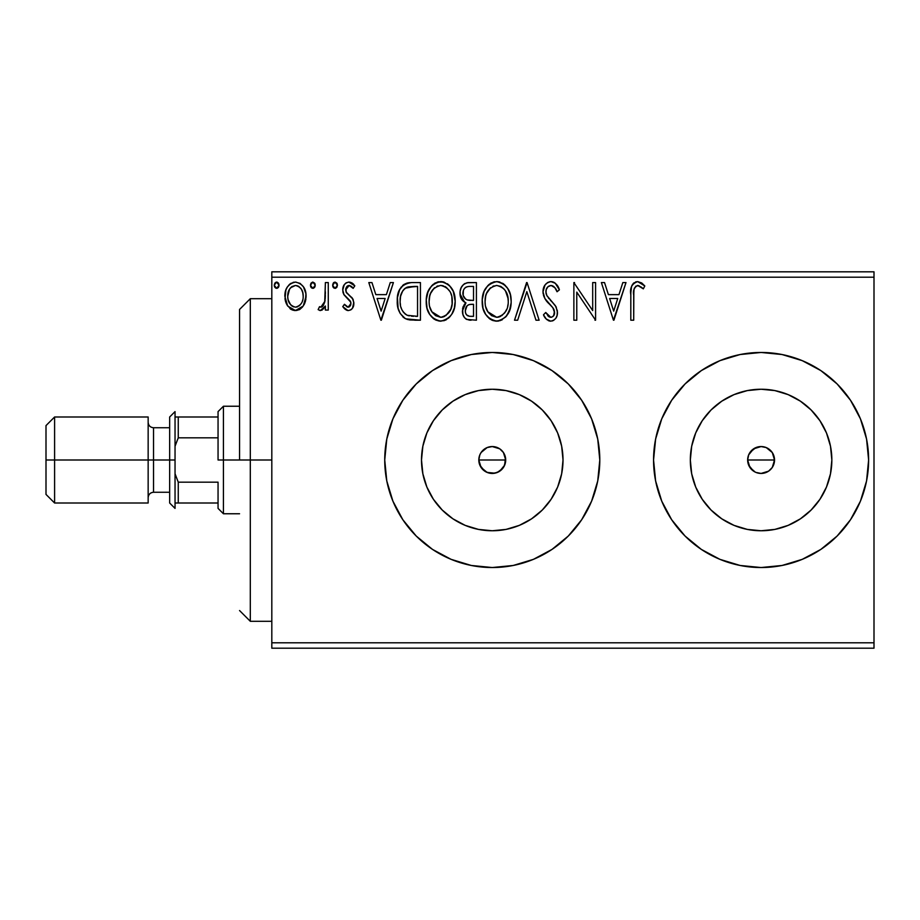 <?xml version="1.0" encoding="UTF-8"?>
<svg xmlns="http://www.w3.org/2000/svg" width="920" height="920" viewBox="0 0 920 920"><rect width="100%" height="100%" fill="white"/><g stroke="black" fill="none" stroke-linecap="round" stroke-linejoin="round"><path stroke-width="1.38" d="M504.079 466.394L505.701 460A13.443 13.443 0 0 1 492.257 473.443A13.443 13.443 0 0 1 478.814 460L479.837 465.14L484.61 471.051M486.404 472.098L492.246 473.443L497.398 472.42L502.883 468.234M755.251 472.109L749.915 467.475L747.649 460L748.673 454.859L753.618 448.822L761.093 446.556L766.233 447.58L772.271 452.536L774.536 460L772.271 467.463L768.556 471.178L761.093 473.443L755.929 472.409L761.081 473.443L768.545 471.178L772.259 467.486L774.536 460A13.443 13.443 0 0 1 761.093 473.443A13.443 13.443 0 0 1 747.649 460L748.673 465.14L753.445 471.051M561.66 473.8L563.017 460A70.76 70.76 0 0 1 492.257 530.759A70.76 70.76 0 0 1 421.498 460L422.866 446.2L426.891 432.917L433.423 420.693L442.232 409.963L452.95 401.166L465.186 394.634L478.457 390.597L492.257 389.24L506.069 390.597L519.34 394.634L531.564 401.166L542.294 409.963L551.091 420.693L557.635 432.917L561.66 446.2L563.017 460L561.66 473.8L557.635 487.082L551.091 499.307L542.294 510.036L531.564 518.834L519.34 525.366L506.069 529.403L492.257 530.759L478.457 529.403L465.186 525.366L452.95 518.834L442.232 510.036L433.423 499.307L426.891 487.082L422.866 473.8L421.498 460A70.76 70.76 0 0 1 492.257 389.24A70.76 70.76 0 0 1 563.017 460L561.66 446.2M830.484 473.8L831.852 460A70.76 70.76 0 0 1 761.093 530.759A70.76 70.76 0 0 1 690.333 460L691.69 446.2L695.716 432.917L702.259 420.693L711.056 409.963L721.786 401.166L734.01 394.634L747.281 390.597L761.093 389.24L774.893 390.597L788.164 394.634L800.4 401.166L811.118 409.963L819.927 420.693L826.459 432.917L830.484 446.2L831.852 460L830.484 473.8L826.459 487.082L819.927 499.307L811.118 510.036L800.4 518.834L788.164 525.366L774.893 529.403L761.093 530.759L747.281 529.403L734.01 525.366L721.786 518.834L711.056 510.036L702.259 499.307L695.716 487.082L691.69 473.8L690.333 460A70.76 70.76 0 0 1 761.093 389.24A70.76 70.76 0 0 1 831.852 460L830.484 446.2M653.556 460A107.537 107.537 0 0 0 761.093 567.536A107.537 107.537 0 0 0 868.618 460A107.537 107.537 0 0 1 761.093 567.536A107.537 107.537 0 0 1 653.556 460L655.626 480.976L661.744 501.147L671.681 519.742L685.055 536.038L701.35 549.412L719.934 559.348L740.117 565.466L761.093 567.536L782.069 565.466L802.24 559.348L820.835 549.412L837.131 536.038L850.505 519.742L860.442 501.147L866.559 480.976L868.618 460L866.559 439.024L860.442 418.853L850.505 400.257L837.131 383.962L820.835 370.587L802.24 360.651L782.069 354.534L761.093 352.464L740.117 354.534L719.934 360.651L701.35 370.587L685.055 383.962L671.681 400.257L661.744 418.853L655.626 439.024L653.556 460A107.537 107.537 0 0 1 761.093 352.464A107.537 107.537 0 0 1 868.618 460A107.537 107.537 0 0 0 761.093 352.464A107.537 107.537 0 0 0 653.556 460M451.122 559.348A107.537 107.537 0 0 0 492.234 567.536L513.233 565.466L533.416 559.348A107.537 107.537 0 0 0 599.794 460A107.537 107.537 0 0 1 492.257 567.536A107.537 107.537 0 0 1 384.732 460A107.537 107.537 0 0 0 386.791 480.941M386.803 481.022A107.537 107.537 0 0 0 392.886 501.089M392.932 501.204A107.537 107.537 0 0 0 416.185 536.003M416.265 536.072A107.537 107.537 0 0 0 451.099 559.337L471.281 565.466L492.257 567.536A107.537 107.537 0 0 0 533.381 559.36M497.639 447.683L492.269 446.556L487.117 447.58L481.091 452.525L487.117 447.58L492.257 446.556L499.732 448.822L503.435 452.536L505.448 457.378L504.678 465.14L499.732 471.178L494.879 473.179L487.117 472.42L481.079 467.475L478.814 460L479.837 454.848L478.814 460L479.837 454.859L481.332 452.168M492.246 473.443L491.418 473.421M479.837 465.14L478.814 460A13.443 13.443 0 0 1 492.257 446.556A13.443 13.443 0 0 1 505.701 460L503.435 452.536L505.448 457.378L505.137 463.852M772.259 467.486L771.719 468.234M751.582 469.499L748.673 465.14L747.649 460A13.443 13.443 0 0 1 761.093 446.556A13.443 13.443 0 0 1 774.536 460L772.271 452.536L774.272 457.378L773.961 463.852M271.814 648.186L874 648.186L271.814 648.186L271.814 277.196L874 277.196L874 642.804L271.814 642.804L271.814 648.186M303.266 306.003L306.072 296.251C306.153 288.443 302.611 283.716 295.458 282.083C288.305 283.728 284.774 288.443 284.843 296.251L287.661 306.026L295.458 310.558L303.266 306.003L305.417 301.346L305.923 293.802L303.497 286.913L300.115 283.394L295.458 282.083L290.789 283.394L287.431 286.913L285.901 289.995L285.005 298.827L286.983 304.934L290.973 309.315L296.631 310.488L299.943 309.315L302.565 306.958M325.381 282.566L328.267 282.566L325.381 282.566L324.714 302.197L323.196 305.716L321.298 307.119L319.516 306.693L318.136 309.615L320.034 310.534L322.058 310.12L325.381 306.026L325.381 310.074L328.267 310.074L328.267 282.566L328.267 310.074L328.267 282.566L325.381 282.566L324.921 301.254L320.815 307.176L319.516 306.693L318.136 309.615L320.344 310.558L325.381 306.026L325.381 310.074L328.267 310.074L325.381 310.074M348.335 310.558L350.75 309.913L352.532 308.154L353.797 302.254L352.233 298.011L346.334 292.514L345.862 288.339L347.058 286.35L349.174 285.464L351.509 286.407L353.153 288.362L354.809 285.809L352.314 283.164L348.853 282.083L346.207 282.82L344.241 284.763L342.746 290.03L344.046 294.86L350.773 302.185L350.784 304.738L349.358 306.82L346.978 306.877L344.448 304.29L342.746 306.647L345.126 309.247L348.335 310.558C352.072 309.775 353.912 307.372 353.843 303.347L352.923 299.103L346.334 292.514L345.644 289.892L349.174 285.464L353.153 288.362L354.809 285.809L348.853 282.083C344.758 282.969 342.723 285.614 342.746 290.03L343.7 294.285L350.255 300.978L350.945 303.473L348.151 307.176L344.448 304.29L342.746 306.647L347.898 310.523M411.688 282.566L406.766 283.176L403.776 284.556L399.648 289.662L397.44 297.608L398.096 308.166L400.211 313.501L405.202 318.55L410.182 319.976L420.428 320.206L420.428 282.566L411.688 282.566C401.649 283.935 396.842 290.053 397.267 300.909C396.83 308.637 399.671 314.617 405.777 318.849L420.428 320.206L420.428 282.566L420.428 320.206L414.724 320.206M467.912 282.612L476.41 282.566L466.946 282.773L463.507 284.498L461.207 287.603L460.115 291.318L460.345 296.24L462.3 300.276L465.945 302.875L464.335 304.474L462.61 308.625L462.909 314.467L464.531 317.71L466.647 319.412L476.41 320.206L476.41 282.566L476.41 320.206L476.41 282.566L468.878 282.566C463.001 283.475 460.034 287.04 460 293.25C459.966 297.758 461.943 300.955 465.945 302.875L462.415 310.879C462.461 316.813 465.359 319.918 471.086 320.206L469.28 320.114M517.672 320.206L514.521 320.206L526.585 282.566L514.521 320.206L517.672 320.206L526.827 291.651L535.981 320.206L539.131 320.206L527.068 282.566L539.131 320.206L527.068 282.566L514.521 320.206L517.672 320.206L526.827 291.651L535.981 320.206L539.131 320.206L535.981 320.206M592.687 282.566L592.687 310.569L573.873 282.566L573.873 320.206L576.771 320.206L576.771 292.135L595.585 320.206L595.585 282.566L592.687 282.566L595.585 282.566L592.687 282.566L592.687 310.569L573.873 282.566L573.873 320.206L576.771 320.206L576.771 292.135L595.585 320.206L595.585 282.566L595.585 320.206L594.976 320.206M633.707 295.171L634.029 289.363L635.8 286.166L638.71 285.614L643.333 288.845L644.805 285.947L641.711 282.957L637.698 281.612L633.811 282.957L631.557 286.453L630.832 292.997L630.809 320.206L633.707 320.206L633.707 295.171C632.833 290.559 634.168 287.327 637.721 285.464L643.333 288.845L644.805 285.947L637.698 281.612C631.948 283.567 629.659 287.96 630.809 294.791L630.809 320.206L633.707 320.206L633.845 290.8M533.416 559.348L552 549.412L568.295 536.038L581.67 519.742L591.606 501.147L597.724 480.976L599.794 460L597.724 439.024L591.606 418.853L581.67 400.257L568.295 383.962L552 370.587L533.416 360.651L513.233 354.534L492.257 352.464L471.281 354.534L451.11 360.651L432.515 370.587L416.219 383.962L402.845 400.257L392.909 418.853L386.791 439.024L384.732 460L386.791 480.976L392.909 501.147L402.845 519.742L416.219 536.038L432.515 549.412L451.11 559.348M622.84 282.566L625.991 282.566L613.928 320.206L625.991 282.566L622.84 282.566L618.964 294.63L608.396 294.63L604.532 282.566L601.381 282.566L613.444 320.206L625.991 282.566L622.84 282.566L618.964 294.63L608.396 294.63L604.532 282.566L601.381 282.566L613.444 320.206L601.381 282.566L604.532 282.566M550.942 281.612L547.538 282.555L545.008 285.05L542.995 291.789L544.858 298.483L552.828 307.683L554.461 311.236L553.644 315.755L551.62 317.216L549.033 316.825L545.732 312.49L543.478 314.801L546.273 319.044L550.746 321.172L553.667 320.344L555.864 318.228L557.083 315.433L557.382 310.891L555.392 305.739L546.837 295.538L545.951 292.801L546.216 289.582L548.009 286.683L551.149 285.464L554.898 287.753L557.048 291.743L559.394 289.834L555.266 283.233L550.942 281.612C545.686 282.75 543.041 286.143 542.995 291.789C543.409 296.631 545.491 300.679 549.251 303.933L552.828 307.683L554.576 312.547C554.587 315.261 553.322 316.848 550.781 317.308L545.732 312.49L543.478 314.801C544.812 318.354 547.239 320.482 550.746 321.172C555.278 320.195 557.52 317.273 557.474 312.386L555.979 306.659L546.837 295.538L545.893 291.847C545.951 288.213 547.71 286.085 551.149 285.464C554.173 286.373 556.14 288.466 557.048 291.743L559.394 289.834C558.141 285.234 555.323 282.498 550.942 281.612L550.045 281.658M511.152 301.219C511.278 290.513 506.437 283.969 496.627 281.612C486.818 284.05 482.011 290.651 482.195 301.403C482.011 312.259 486.887 318.849 496.857 321.172C506.598 318.608 511.359 311.96 511.152 301.219L510.335 294.538L507.644 288.362L503.022 283.498L497.467 281.646L493.281 282.095L487.692 285.775L484.069 291.479L482.241 299.713L482.988 308.177L485.679 314.41L490.383 319.309L495.144 321.057L500.192 320.643L505.758 316.905L509.461 310.707L511.094 302.967M455.17 301.219L453.261 291.341L449.604 285.695L443.992 282.083L437.31 282.095L431.71 285.775L428.099 291.479L426.27 299.713L427.018 308.177L429.709 314.41L434.401 319.309L439.173 321.057L444.21 320.643L448.764 317.94L451.8 314.191L454.365 307.935L455.17 301.219C455.308 290.513 450.466 283.969 440.657 281.612C430.847 284.05 426.041 290.651 426.224 301.403C426.029 312.259 430.916 318.849 440.875 321.172C450.627 318.608 455.388 311.96 455.17 301.219M390.264 282.566L393.415 282.566L381.351 320.206L393.415 282.566L390.264 282.566L386.388 294.63L375.82 294.63L371.956 282.566L368.805 282.566L380.868 320.206L393.415 282.566L390.264 282.566L386.388 294.63L375.82 294.63L371.956 282.566L368.805 282.566L380.868 320.206L368.805 282.566L371.956 282.566M337.445 285.223L336.846 283.153L335.029 282.083L333.224 283.153L332.615 285.223L333.983 288.063L335.57 288.282L336.846 287.305L337.445 285.223L335.029 282.083L332.615 285.223L335.029 288.362L337.445 285.223M315.249 285.223L314.651 283.153L312.834 282.083L311.017 283.153L310.419 285.223L311.788 288.063L313.375 288.282L314.651 287.305L315.249 285.223L312.834 282.083L310.419 285.223L312.834 288.362L315.249 285.223M279.059 285.223L278.461 283.153L276.644 282.083L274.839 283.153L274.229 285.223L275.597 288.063L277.184 288.282L278.461 287.305L279.059 285.223L276.644 282.083L274.229 285.223L276.644 288.362L279.059 285.223M874 271.814L271.814 271.814L271.814 642.804L874 642.804L874 648.186L874 277.196L271.814 277.196L271.814 271.814L874 271.814L874 277.196L874 271.814M772.271 452.536L768.856 449.029M763.715 446.821L766.486 447.695M761.093 446.556L755.952 447.58L750.168 452.168M747.914 457.366L747.649 460L747.902 457.378M503.435 452.536L500.02 449.029M492.257 446.556L495.155 446.878M599.794 459.954A107.537 107.537 0 0 0 597.735 439.081M552 370.587A107.537 107.537 0 0 0 533.439 360.663M533.381 360.64A107.537 107.537 0 0 0 451.122 360.651M451.099 360.663A107.537 107.537 0 0 0 416.265 383.928M416.185 383.997A107.537 107.537 0 0 0 392.932 418.796M392.886 418.91A107.537 107.537 0 0 0 384.732 460A107.537 107.537 0 0 1 492.257 352.464A107.537 107.537 0 0 1 599.794 460M402.845 519.742L416.219 536.038M860.442 418.853L850.505 400.257M671.681 400.257L661.744 418.853M661.744 501.147L671.681 519.742M850.505 519.742L860.442 501.147M819.927 420.693L811.118 409.963L800.4 401.166M774.893 390.597L761.093 389.24L747.281 390.597M721.786 401.166L711.056 409.963L702.259 420.693M691.69 446.2L690.333 460L691.69 473.8M702.259 499.307L711.056 510.036L721.786 518.834M747.281 529.403L761.093 530.759L774.893 529.403M800.4 518.834L811.118 510.036L819.927 499.307M755.952 447.58L758.471 446.821M551.091 420.693L542.294 409.963L531.564 401.166M506.069 390.597L492.257 389.24L478.457 390.597M452.95 401.166L442.232 409.963L433.423 420.693M422.866 446.2L421.498 460L422.866 473.8M433.423 499.307L442.232 510.036L452.95 518.834M478.457 529.403L492.257 530.759L506.069 529.403M531.564 518.834L542.294 510.036L551.091 499.307M487.117 447.58L489.635 446.821M482.758 469.499L481.079 467.463M633.707 320.206L630.809 320.206M630.901 290.984L631.051 289.133M631.097 288.742L631.235 287.787M631.373 287.12L631.557 286.453M631.672 286.143L632.235 284.878M632.96 283.832L633.811 282.957M635.639 281.922L636.433 281.715M644.805 285.947L643.333 288.845L641.585 287.362M641.206 287.063L637.365 285.499M634.443 287.971L634.029 289.374M633.983 289.627L633.88 290.502M613.686 311.132L609.638 298.494L617.734 298.494L613.686 311.132L609.638 298.494L617.734 298.494L613.686 311.132M576.771 320.206L573.873 320.206L573.873 282.566L574.528 282.566M551.724 281.658L552.506 281.796M553.253 282.037L553.897 282.313M554.162 282.463L555.266 283.233M557.025 285.211L558.083 286.948M558.129 287.051L558.762 288.316M559.394 289.834L557.048 291.743L556.6 290.697M556.588 290.685L556.094 289.673M554.024 286.764L553.288 286.166M552.264 285.648L550.022 285.614M548.918 286.051L547.481 287.212M548.009 286.683L546.71 288.362M546.216 289.582L545.905 291.26M545.905 291.272L545.893 291.847M546.123 293.721L545.951 292.801M546.353 294.434L547.319 296.366M548.285 297.769L549.021 298.701M550.298 300.15L551.643 301.541M552.655 302.588L553.621 303.634M556.324 307.326L555.979 306.659M557.382 313.916L557.094 315.399M557.083 315.457L555.864 318.216M553.656 320.344L552.264 320.965M550.114 321.137L550.746 321.172M549.447 321.022L548.32 320.608M546.928 319.677L546.261 319.044M543.478 314.801L545.732 312.49L546.181 313.306M547.676 315.606L549.033 316.825M549.872 317.193L551.62 317.216M554.369 314.18L554.576 312.547M554.116 309.971L553.863 309.361M553.553 308.786L552.322 307.096M548.044 302.668L545.824 299.954M544.077 296.907L543.478 295.205M543.122 293.549L543.03 292.663M543.018 290.904L542.995 291.789M544.111 286.591L544.985 285.073M545.042 285.005L546.135 283.693M547.584 282.532L549.999 281.669M544.088 315.916L544.743 317.009M546.434 294.664L546.135 293.756M510.335 307.959L506.839 315.606M506.816 315.629L505.758 316.905M501.457 320.148L502.308 319.7M496.857 321.172L495.995 321.137M493.453 320.712L491.556 319.976M490.348 319.297L488.773 318.078M487.772 317.112L485.691 314.433M484.092 311.42L483.586 310.143M482.897 307.797L482.39 304.819M482.379 298.034L482.655 296.228M483.471 293.031L484.069 291.479M485.668 288.431L486.611 287.086M487.68 285.786L489.279 284.257M490.222 283.555L491.452 282.831M493.304 282.083L494.937 281.727M496.627 281.612L497.478 281.646M498.352 281.727L499.962 282.083M503.366 283.739L505.574 285.695M506.632 286.925L507.644 288.362M508.058 289.029L509.243 291.352M509.553 292.135L510.335 294.526M497.697 321.137L498.536 321.046M496.041 285.487L496.719 285.464C504.551 287.419 508.392 292.675 508.254 301.242L508.104 298.597M507.817 296.746L508.254 301.242C508.426 309.867 504.585 315.226 496.719 317.308L491.613 315.686L487.853 311.799L496.719 317.308C488.83 315.318 484.955 310.017 485.093 301.415C484.909 292.721 488.784 287.408 496.719 285.464L500.825 286.43L503.826 288.765M503.849 288.799L505.666 291.214M506.77 309.247L504.459 313.214M485.093 301.415L485.725 295.987L485.093 301.415M485.242 304.129L485.127 302.772M492.752 286.373L494.028 285.867M490.049 288.236L487.232 291.973M486.588 293.377L490.624 287.73M500.825 286.442L496.719 285.464M496.719 317.308L498.088 317.204L496.719 317.308M498.617 317.101L500.158 316.584M500.664 316.342L498.088 317.204M505.54 311.684L501.837 315.641M505.563 311.65L506.103 310.707M466.509 319.343L465.83 318.918M464.542 317.71L463.565 316.135M463.197 315.307L462.921 314.513M462.886 314.375L462.53 312.731M463.231 306.452L462.61 308.625M464.335 304.474L465.002 303.692M464.588 302.185L460.023 293.998M460.529 289.374L461.368 287.281M464.243 283.923L465.117 283.406M464.6 302.197L465.255 302.553M464.082 297.447L465.508 298.988L463.162 295.412L463.381 290.444L462.898 293.25C463.162 288.638 465.6 286.361 470.2 286.43L473.512 286.43L473.512 300.426L467.44 299.978C464.439 298.77 462.921 296.539 462.898 293.25L463.059 294.952M469.97 316.33L470.511 316.342C467.049 316.192 465.313 314.341 465.313 310.81L465.566 312.961L465.313 310.81C465.462 306.429 467.705 304.255 472.029 304.29L469.349 304.531L473.512 304.29L473.512 316.342L469.43 316.284L466.566 314.881L468.05 315.94M468.096 305.003L469.349 304.531M466.681 306.256L466.221 306.969M466.003 307.418L465.313 310.81L467.038 305.831M469.154 300.299L467.44 299.978M466.256 287.04L468.015 286.568M463.381 290.444L463.956 289.225M466.566 314.881L465.566 312.961M472.029 304.29L473.512 304.29L473.512 316.342L470.511 316.342M455.124 302.91L454.974 304.612M454.365 307.935L451.812 314.18M451.8 314.191L449.788 316.905M446.384 319.677L445.475 320.148M440.875 321.172L440.024 321.137M439.173 321.057L435.585 319.976M434.378 319.297L432.791 318.078M431.802 317.112L429.72 314.433M428.122 311.42L427.616 310.143M426.926 307.809L426.42 304.853M426.409 298.034L426.673 296.228M427.501 293.031L430.629 287.086M431.71 285.786L433.308 284.257M434.251 283.555L435.482 282.831M437.334 282.083L438.966 281.727M440.657 281.612L441.508 281.646M442.382 281.727L443.992 282.083M447.396 283.739L449.604 285.695M450.708 286.994L451.386 287.937M452.088 289.029L453.272 291.352M453.583 292.135L454.365 294.526M430.617 293.377L434.056 288.248L431.261 291.973M452.122 303.979L452.284 301.242C452.456 309.867 448.615 315.226 440.749 317.308L435.643 315.686L431.882 311.799L440.749 317.308C432.86 315.318 428.984 310.017 429.122 301.415C428.938 292.721 432.814 287.408 440.749 285.464L442.094 285.556L440.749 285.464C448.569 287.419 452.421 292.675 452.284 301.242L452.134 298.597M429.122 301.415L429.755 295.987L429.122 301.415M429.272 304.129L429.157 302.772M436.781 286.373L438.058 285.867M451.846 296.746L452.134 303.968L450.8 309.247L451.651 306.647M446.407 287.431L449.696 291.214M444.854 286.442L445.843 287.029M440.749 317.308L442.106 317.204L440.749 317.308M442.635 317.101L444.187 316.584M444.693 316.342L442.106 317.204M450.8 309.247L445.866 315.641M449.592 311.65L450.133 310.707M410.171 319.976L408.848 319.78M407.94 319.585L406.858 319.286M404.639 318.228L402.902 316.905M399.061 311.155L398.636 310.017M398.578 309.822L398.107 308.211M398.084 308.085L397.681 306.188M397.474 304.658L397.371 303.565M399.659 289.639L401.373 286.879M402.5 285.625L403.776 284.556M406.743 283.188L407.813 282.923M408.365 282.82L410.032 282.624M406.353 314.824L407.307 315.296C402.178 312.041 399.797 307.257 400.166 300.921C399.809 295.032 401.982 290.524 406.686 287.385L417.542 286.43L417.542 316.342L407.307 315.296L405.065 313.961M401.131 294.216L402.856 290.662L400.671 295.884M405.202 288.224L408.56 286.844L414.425 286.43L405.225 288.213M407.307 315.296L408.296 315.629L407.307 315.296M409.331 315.87L408.308 315.629M413.528 316.308L411.424 316.169M400.166 300.921L400.568 296.412L400.166 300.921M400.499 305.152L400.246 303.048M401.614 309.12L400.971 307.222M402.626 311.121L401.66 309.235M401.913 292.272L400.568 296.412M381.122 311.132L377.062 298.494L385.158 298.494L381.122 311.132L377.062 298.494L385.158 298.494L381.122 311.132M347.461 310.466L346.598 310.178M345.805 309.741L345.115 309.247M344.609 308.809L343.85 308.027M342.746 306.647L344.448 304.29L345.161 305.279M347.553 307.096L348.784 307.096M350.244 305.9L350.784 304.738M350.796 304.704L350.83 302.392M350.773 302.209L350.899 302.829M350.6 301.668L350.255 300.978M348.162 298.77L347.357 298.149M343.206 293.112L342.861 291.663M342.872 288.305L343.091 287.281M343.286 286.672L343.505 286.085M346.207 282.82L345.552 283.279L346.207 282.808M349.462 282.118L348.853 282.083M350.301 282.267L352.279 283.13M352.325 283.164L353.694 284.326M354.809 285.809L353.153 288.362L352.096 286.971M349.818 285.533L348.404 285.568M347.679 285.867L347.058 286.35M346.553 286.948L345.644 289.892L346.679 292.997M346.023 291.904L349.416 295.354M352.222 297.999L351.693 297.367M352.59 298.54L353.349 300.115M353.843 303.347L353.797 302.254M353.544 305.877L353.153 307.016M352.544 308.142L351.877 308.982M351.854 309.005L350.773 309.902M345.644 289.892L345.702 289.11M333.983 288.075L333.224 287.316M333.212 287.293L332.764 286.373M333.224 283.153L333.971 282.394M336.846 283.164L337.306 284.142M323.782 308.648L320.034 310.534M318.136 309.615L319.516 306.693L321.735 306.969M319.516 306.693L320.137 307.027M322.552 306.429L321.747 306.969M325.024 300.667L323.196 305.716M324.921 301.254L325.093 300.104M325.197 298.908L325.346 295.297M325.358 294.17L325.381 291.812M325.335 295.642L325.312 296.539M315.111 286.304L314.398 287.627M311.788 288.063L311.029 287.305M311.017 287.293L310.569 286.373M311.041 283.13L312.558 282.118M314.651 283.164L315.1 284.13M299.92 309.327L298.942 309.844M295.458 310.558L294.285 310.488M293.319 310.304L291.191 309.453M290.789 309.2L290.018 308.637M286.453 303.91L285.568 301.576M285.51 301.38L285.005 298.873M284.843 296.251L284.878 295.009M285.901 290.007L287.408 286.936M288.88 285.016L290.122 283.866M293.02 282.405L294.227 282.164M300.115 283.394L303.439 286.821M303.497 286.913L304.577 288.914M305.084 290.18L305.923 293.79M306.072 296.251L306.038 297.539M305.923 298.793L305.428 301.323M305.026 302.565L304.75 303.255M304.531 303.761L304.014 304.784M296.067 282.118L295.458 282.083M292.008 286.534L295.458 285.464L290.651 287.707M303.186 296.228L302.749 292.594L303.186 296.228C303.312 302.07 300.736 305.716 295.458 307.176C290.191 305.716 287.615 302.059 287.741 296.228L287.845 298.091L287.741 296.228C287.615 290.409 290.18 286.821 295.458 285.464C300.748 286.81 303.312 290.398 303.186 296.228L303.151 297.148M293.641 306.889L292.031 306.061M290.628 304.75L288.167 299.885L289.455 303.094M297.747 306.716L296.412 307.108M291.973 286.568L291.283 287.097M288.178 292.594L287.741 296.228L289.57 289.167M301.369 289.179L300.575 288.052M298.908 286.534L297.999 286.017M297.263 285.74L295.458 285.464L298.919 286.534L301.38 289.202L302.749 292.594M300.081 305.014L298.919 306.049M301.369 303.278L300.759 304.175M278.921 286.304L278.208 287.627M274.39 286.373L274.839 287.305M274.85 283.13L276.092 282.164M277.196 282.164L278.461 283.153M278.346 282.992L278.909 284.13M485.725 295.987L486.576 293.399M505.494 290.938L508.104 298.54M508.104 303.968L507.621 306.647M487.853 311.799L485.737 306.808M470.89 300.403L469.729 300.357M466.428 299.575L465.508 298.988M464.864 288.017L466.003 287.155M470.2 286.43L473.512 286.43L473.512 300.426L472.052 300.426M429.755 295.987L430.606 293.399M431.836 290.961L432.733 289.673M434.056 288.248L434.654 287.73M440.07 285.487L440.749 285.464M441.428 285.487L443.417 285.855M450.788 293.319L451.651 295.884M431.882 311.799L429.766 306.808M414.425 286.43L417.542 286.43L417.542 316.342L415.633 316.342M405.455 314.26L403.213 312.006M402.856 290.662L404.535 288.753M407.134 287.212L408.56 286.844M290.041 288.443L290.628 287.73M302.76 299.885L302.323 301.3M292.008 306.038L290.662 304.784M288.167 299.885L287.845 298.068M250.309 460L239.556 460L239.556 309.453L239.556 460L250.309 460L250.309 621.299L250.309 460L271.814 460L250.309 460L250.309 298.701L250.309 460M218.052 416.99L218.052 460L223.433 460L223.433 406.237L223.433 460L239.556 460L223.433 460L223.433 513.762L223.433 460L218.052 460L218.052 411.608L218.052 416.99L175.041 416.99L178.261 416.99L178.261 437.828L218.052 437.828L178.261 437.828L178.261 416.99L218.052 416.99M478.814 460L505.701 460L478.814 460M747.649 460L774.536 460L747.649 460M218.052 482.172L218.052 508.392L218.052 482.172L178.261 482.172L175.041 473.765L178.261 482.172L178.261 503.01L218.052 503.01L178.261 503.01L178.261 482.172L218.052 482.172M175.041 446.234L178.261 437.828L175.041 446.234M175.041 503.01L178.261 503.01L175.041 503.01M148.155 416.99L148.155 503.01L148.155 416.99L54.602 416.99L46 425.592L46 460L54.602 460L54.602 416.99L54.602 460L153.536 460L153.536 492.257C150.282 492.591 148.488 494.385 148.155 497.639M175.041 460L175.041 411.608L175.041 508.392L175.041 460L169.659 460L175.041 460M169.659 416.99L169.659 460L153.536 460L169.659 460L169.659 503.01L169.659 416.99L175.041 411.608M46 425.592L46 460L54.602 460L54.602 503.01L54.602 460L153.536 460L153.536 427.742L153.536 492.257L169.659 492.257M46 460L46 494.408L46 460M271.814 621.299L250.309 621.299L239.556 610.546M271.814 298.701L250.309 298.701L239.556 309.453M218.052 411.608L223.433 406.237L239.556 406.237M239.556 513.762L223.433 513.762L218.052 508.392M148.155 422.36C148.488 425.615 150.282 427.409 153.536 427.742L169.659 427.742M46 494.408L54.602 503.01L148.155 503.01M175.041 508.392L169.659 503.01"/></g></svg>
